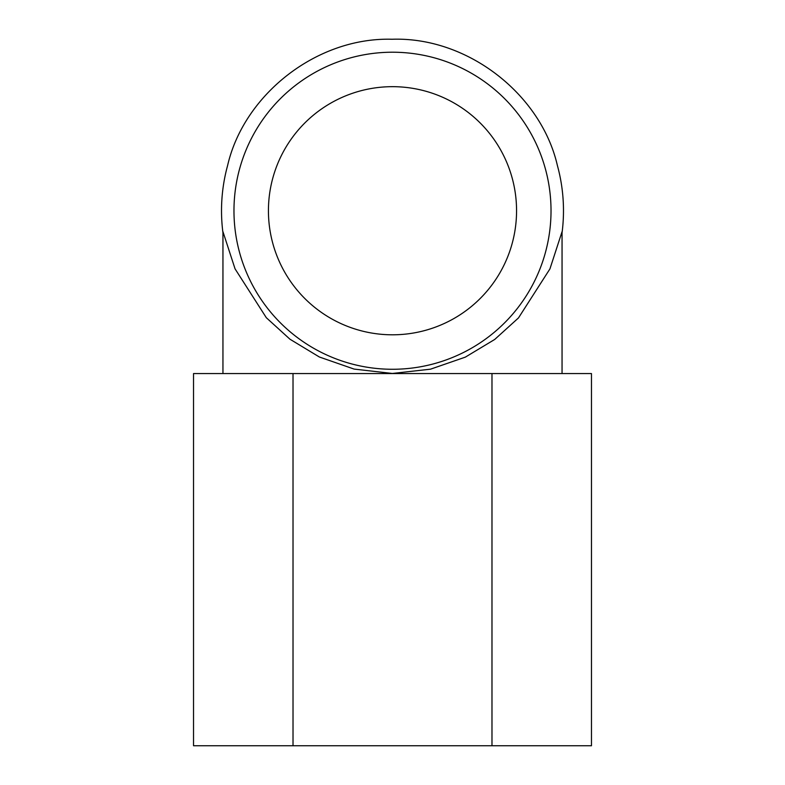 <?xml version="1.0" encoding="UTF-8"?>
<svg xmlns="http://www.w3.org/2000/svg" width="785" height="785" viewBox="0 0 785 785"><rect width="100%" height="100%" fill="white"/><g stroke="black" fill="none" stroke-linecap="round" stroke-linejoin="round"><path stroke-width="1.18" d="M551.021 210.743A158.521 158.521 0 0 1 313.235 348.03A158.521 158.521 0 0 1 313.235 73.456A158.521 158.521 0 0 1 551.021 210.743M516.559 210.743A124.059 124.059 0 0 1 330.465 318.18A124.059 124.059 0 0 1 330.465 103.296A124.059 124.059 0 0 1 516.559 210.743M222.95 232.811A170.983 170.983 0 0 1 227.611 165.498C243.86 94.799 316.424 37.101 392.029 39.25C467.752 36.63 541.091 94.386 557.389 165.498A170.983 170.983 0 0 1 562.05 232.811M222.95 373.562L222.95 231.673L235.049 268.843L266.331 317.719L289.969 339.218L319.387 357.008L354.113 369.087L392.323 373.464L430.523 369.176L465.338 357.136L494.717 339.454L518.483 317.925L549.932 268.902L562.05 231.683L562.05 373.562M293.021 373.562L193.532 373.562L193.532 745.75L591.468 745.75L591.468 373.562L293.021 373.562L293.021 745.75M491.979 373.562L491.979 745.75"/></g></svg>
